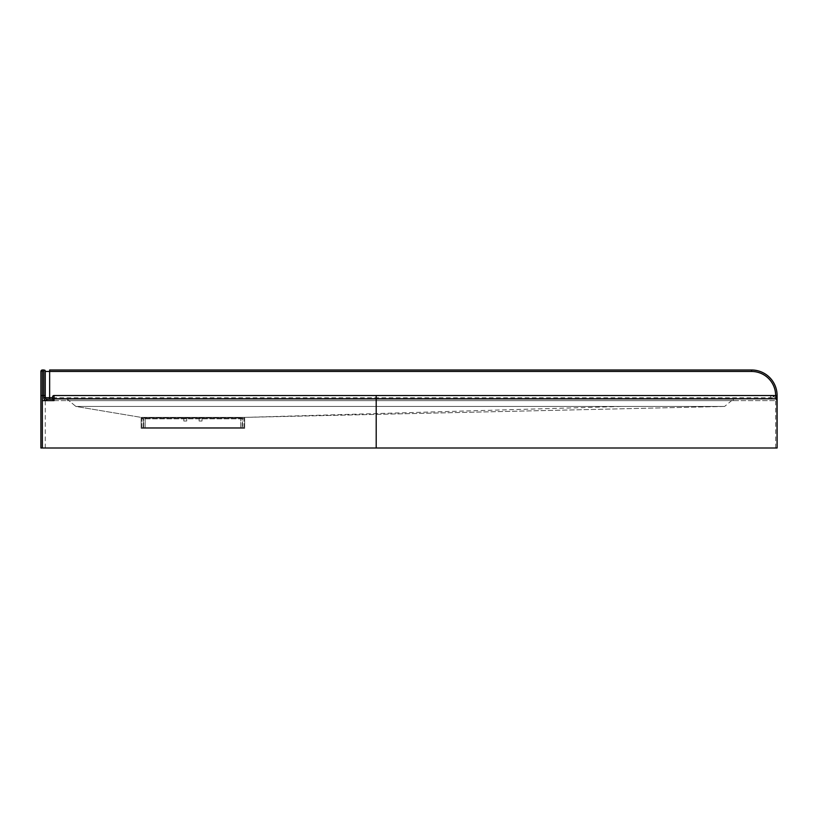 <?xml version="1.0" encoding="UTF-8"?>
<svg xmlns="http://www.w3.org/2000/svg" width="818" height="818" viewBox="0 0 818 818"><rect width="100%" height="100%" fill="white"/><g stroke="black" fill="none" stroke-linecap="round" stroke-linejoin="round"><path stroke-width="0.61" stroke-dasharray="4.09 3.07" d="M143.344 427.589L243.938 427.589L141.882 427.589L143.344 427.589L143.344 418.836L141.882 417.579L244.664 417.507L141.156 417.507L143.344 418.836L143.344 427.589M240.656 427.589L145.164 427.589L242.108 427.589L240.656 427.589L240.656 418.11L240.656 427.589M145.164 427.589L143.712 427.589L145.164 427.589L145.164 418.11L240.656 418.11L145.164 418.11L145.164 427.589M141.156 428.315L141.156 417.507L141.156 428.315L244.664 428.315L244.664 417.507L244.664 428.315L141.156 428.315M243.938 427.589L243.938 418.836L243.938 427.589M141.882 427.589L141.882 418.836L141.882 427.589M242.108 427.589L242.108 418.11L242.108 427.589M143.712 427.589L143.712 418.11L143.712 427.589M145.164 417.384L241.382 417.384L145.164 417.384L145.164 418.11L143.712 418.11A0.726 0.726 0 0 1 144.438 417.384A0.726 0.726 0 0 0 143.712 418.11L145.164 418.11L145.164 417.384M199.101 417.384L202.026 417.384L199.101 417.384L202.026 417.384L199.101 417.384L199.101 421.025L199.101 417.384L199.101 421.025L202.026 421.025L199.101 421.025L199.101 417.384M186.719 417.384L183.794 417.384L186.719 417.384L183.794 417.384L186.719 417.384L186.719 421.025L186.719 417.384L186.719 421.025L183.794 421.025L186.719 421.025L186.719 417.384M183.794 421.025L183.794 417.384L183.794 421.025L186.719 421.025L183.794 421.025L183.794 417.384L183.794 421.025M202.026 421.025L202.026 417.384L202.026 421.025L199.101 421.025L202.026 421.025L202.026 417.384L202.026 421.025M141.882 418.836L141.156 417.579L141.882 418.836L242.476 418.836L243.938 417.579L242.476 418.836L141.882 418.836M243.938 418.836L244.664 417.579L243.938 418.836L242.476 418.836L242.476 427.589L242.476 418.836L243.938 418.836M241.382 417.384A0.726 0.726 0 0 1 242.108 418.11L240.656 418.11L242.108 418.11A0.726 0.726 0 0 0 241.382 417.384A0.726 0.726 0 0 1 242.108 418.11M52.567 397.701L775.638 397.701L775.638 399.164L777.1 400.615A1.462 1.462 0 0 0 775.638 399.164L771.272 398.795A1.82 1.82 0 0 1 773.092 396.975L773.818 396.975A1.82 1.82 0 0 1 775.638 398.795L46.728 399.164M773.818 396.975L773.818 395.513A3.282 3.282 0 0 1 777.1 398.795A3.282 3.282 0 0 0 773.818 395.513L54.019 395.513A1.462 1.462 0 0 0 52.567 396.975L52.567 399.164L769.81 398.795L54.019 399.164M773.092 396.975L773.092 395.513A3.282 3.282 0 0 0 769.81 398.795A3.282 3.282 0 0 1 773.092 395.513A3.282 3.282 0 0 0 769.81 398.795L771.272 399.164M733.368 399.164L67.137 399.164L733.368 399.164L733.368 400.615L67.137 400.615L733.368 400.615L733.368 399.164L724.615 406.444L75.89 406.444L67.137 399.164L67.137 400.615L67.137 399.164L733.368 399.164L67.137 399.164L75.89 406.444L141.156 417.384L244.664 417.384L141.156 417.384L75.89 406.444L724.615 406.444L75.89 406.444L622.57 406.444L244.664 417.384L724.615 406.444L622.57 406.444M46.728 400.615L775.638 400.615L42.362 400.615L42.362 447.998L777.1 447.998M777.1 397.701L777.1 395.513A25.511 25.511 0 0 0 751.589 370.002L49.642 370.002M43.814 370.002L42.362 370.002A1.462 1.462 0 0 0 40.9 371.464L40.9 447.998L775.638 447.998L42.362 447.998L42.362 400.615M775.638 447.998L775.638 395.513A24.049 24.049 0 0 0 751.589 371.464L45.276 371.464L45.276 397.701M724.615 406.444L244.664 417.384M240.656 417.384L240.656 418.11L240.656 417.384M143.712 418.11A0.726 0.726 0 0 1 144.438 417.384M45.276 447.998L45.276 371.464L40.9 371.464M376.198 395.513L376.198 447.998M776.916 397.701L775.638 397.701L775.638 396.065M775.638 395.513L777.1 395.513A25.511 25.511 0 0 0 751.589 370.002L751.589 371.464M45.276 370.002L45.276 371.464M52.567 398.795L54.019 398.795L54.019 395.513M777.1 398.795L775.638 398.795M769.81 398.795L771.272 398.795"/><path stroke-width="1.23" d="M777.1 447.998L40.9 447.998L40.9 371.464A1.462 1.462 0 0 1 42.362 370.002L43.814 370.002A1.462 1.462 0 0 1 45.276 371.464L45.276 397.701A1.462 1.462 0 0 0 46.728 399.164L52.567 399.164L52.567 396.975A1.462 1.462 0 0 1 54.019 395.513L773.818 395.513A3.282 3.282 0 0 1 777.1 398.795L777.1 447.998L776.916 397.701M42.362 400.615L46.728 400.615L46.728 399.164A1.462 1.462 0 0 1 45.276 397.701L52.567 397.701M775.638 396.065L775.638 395.513A24.049 24.049 0 0 0 751.589 371.464L49.642 371.464L49.642 370.002L751.589 370.002A25.511 25.511 0 0 1 777.1 395.513L777.1 400.615L777.1 398.795L54.019 398.795L54.019 400.615L52.567 399.164M46.728 399.164A1.462 1.462 0 0 1 45.276 397.701L43.814 397.701L43.814 370.002A1.462 1.462 0 0 1 45.276 371.464L49.642 371.464L49.642 399.164M54.019 400.615L46.728 400.615A2.914 2.914 0 0 1 43.814 397.701M45.276 395.513L42.362 395.513L42.362 447.998M376.198 395.513L376.198 447.998M751.589 371.464L751.589 370.002A25.511 25.511 0 0 1 777.1 395.513L775.638 395.513M40.9 371.464A1.462 1.462 0 0 1 42.362 370.002L42.362 395.513L40.9 395.513M43.814 370.002A1.462 1.462 0 0 1 45.276 371.464M52.567 396.975A1.462 1.462 0 0 1 54.019 395.513L54.019 398.795L52.567 398.795"/></g></svg>
